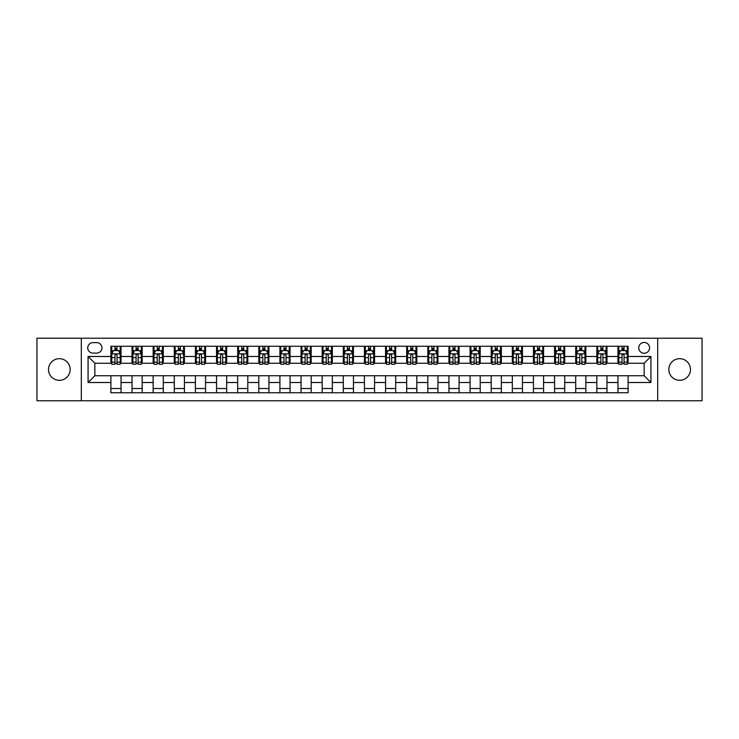 <?xml version="1.0" encoding="UTF-8"?>
<svg xmlns="http://www.w3.org/2000/svg" width="739" height="739" viewBox="0 0 739 739"><rect width="100%" height="100%" fill="white"/><g stroke="black" fill="none" stroke-linecap="round" stroke-linejoin="round"><path stroke-width="1.11" d="M679.658 358.683A10.817 10.817 0 0 0 668.841 369.5A10.817 10.817 0 0 0 679.658 380.317A10.817 10.817 0 0 0 690.475 369.5A10.817 10.817 0 0 0 679.658 358.683M59.342 358.683A10.817 10.817 0 0 0 48.525 369.5A10.817 10.817 0 0 0 59.342 380.317A10.817 10.817 0 0 0 70.159 369.5A10.817 10.817 0 0 0 59.342 358.683M644.159 342.453A5.413 5.413 0 0 0 638.755 347.866A5.413 5.413 0 0 0 644.159 353.27A5.413 5.413 0 0 0 649.572 347.866A5.413 5.413 0 0 0 644.159 342.453M657.682 400.769L702.05 400.769L702.05 338.231L657.682 338.231L657.682 400.769L81.318 400.769L81.318 338.231L36.95 338.231L36.95 400.769L81.318 400.769M92.985 353.103L96.698 353.103A5.238 5.238 0 0 0 101.936 347.866A5.238 5.238 0 0 0 96.698 342.628L92.985 342.628A5.238 5.238 0 0 0 87.738 347.866A5.238 5.238 0 0 0 92.985 353.103M657.682 338.231L81.318 338.231M110.896 382.516L88.08 382.516L88.08 356.484L110.896 356.484L110.896 363.246L94.841 363.246L94.841 375.754L110.896 375.754L110.896 392.742L628.104 392.742L628.104 375.754L644.159 375.754L644.159 363.246L628.104 363.246L628.104 356.484L650.92 356.484L650.92 382.516L628.104 382.516M628.104 356.484L628.104 346.258L110.896 346.258L110.896 356.484M617.961 346.258L617.961 363.246L618.811 363.246M622.016 363.246L624.049 363.246M627.254 363.246L628.104 363.246M617.961 363.246L606.128 363.246M596.835 346.258L596.835 363.246L597.675 363.246M600.89 363.246L602.922 363.246M596.835 363.246L585.002 363.246M575.709 346.258L575.709 363.246L576.549 363.246M579.764 363.246L581.787 363.246M575.709 363.246L563.875 363.246M554.583 346.258L554.583 363.246L555.423 363.246M558.638 363.246L560.661 363.246M554.583 363.246L542.749 363.246M533.447 346.258L533.447 363.246L534.297 363.246M537.512 363.246L539.535 363.246M533.447 363.246L521.623 363.246M512.321 346.258L512.321 363.246L513.171 363.246M516.376 363.246L518.409 363.246M512.321 363.246L500.488 363.246M491.195 346.258L491.195 363.246L492.045 363.246M495.25 363.246L497.282 363.246M491.195 363.246L479.362 363.246M470.069 346.258L470.069 363.246L470.909 363.246M474.124 363.246L476.156 363.246M470.069 363.246L458.235 363.246M448.942 346.258L448.942 363.246L449.783 363.246M452.998 363.246L455.021 363.246M448.942 363.246L437.109 363.246M427.816 346.258L427.816 363.246L428.657 363.246M431.872 363.246L433.895 363.246M427.816 363.246L415.983 363.246M406.681 346.258L406.681 363.246L407.531 363.246M410.745 363.246L412.768 363.246M406.681 363.246L394.857 363.246M385.555 346.258L385.555 363.246L386.405 363.246M389.61 363.246L391.642 363.246M385.555 363.246L373.722 363.246M364.429 346.258L364.429 363.246L365.278 363.246M368.484 363.246L370.516 363.246M364.429 363.246L352.595 363.246M343.302 346.258L343.302 363.246L344.143 363.246M347.358 363.246L349.39 363.246M343.302 363.246L331.469 363.246M322.176 346.258L322.176 363.246L323.017 363.246M326.232 363.246L328.255 363.246M322.176 363.246L310.343 363.246M301.05 346.258L301.05 363.246L301.891 363.246M305.105 363.246L307.128 363.246M301.05 363.246L289.217 363.246M279.915 346.258L279.915 363.246L280.765 363.246M283.979 363.246L286.002 363.246M279.915 363.246L268.091 363.246M258.789 346.258L258.789 363.246L259.638 363.246M262.844 363.246L264.876 363.246M258.789 363.246L246.955 363.246M237.662 346.258L237.662 363.246L238.512 363.246M241.718 363.246L243.75 363.246M237.662 363.246L225.829 363.246M216.536 346.258L216.536 363.246L217.377 363.246M220.591 363.246L222.624 363.246M216.536 363.246L204.703 363.246M195.41 346.258L195.41 363.246L196.251 363.246M199.465 363.246L201.488 363.246M195.41 363.246L183.577 363.246M174.284 346.258L174.284 363.246L175.125 363.246M178.339 363.246L180.362 363.246M174.284 363.246L162.451 363.246M153.149 346.258L153.149 363.246L153.998 363.246M157.213 363.246L159.236 363.246M153.149 363.246L141.325 363.246M132.022 346.258L132.022 363.246L132.872 363.246M136.078 363.246L138.11 363.246M132.022 363.246L120.189 363.246M110.896 363.246L111.746 363.246M114.951 363.246L116.984 363.246M110.896 375.754L121.039 375.754L121.039 392.742M628.104 375.754L121.039 375.754M121.039 346.258L121.039 363.246M110.896 350.489L111.746 350.489M114.951 350.489L116.984 350.489M120.189 350.489L121.039 350.489M110.896 388.511L121.039 388.511M132.022 375.754L132.022 392.742M142.165 346.258L142.165 363.246M132.022 350.489L132.872 350.489M136.078 350.489L138.11 350.489M141.325 350.489L142.165 350.489M142.165 375.754L142.165 392.742M132.022 388.511L142.165 388.511M153.149 375.754L153.149 392.742M163.291 375.754L163.291 392.742M153.149 388.511L163.291 388.511M163.291 346.258L163.291 363.246M153.149 350.489L153.998 350.489M157.213 350.489L159.236 350.489M162.451 350.489L163.291 350.489M174.284 375.754L174.284 392.742M184.417 375.754L184.417 392.742M174.284 388.511L184.417 388.511M184.417 346.258L184.417 363.246M174.284 350.489L175.125 350.489M178.339 350.489L180.362 350.489M183.577 350.489L184.417 350.489M195.41 375.754L195.41 392.742M205.553 375.754L205.553 392.742M195.41 388.511L205.553 388.511M205.553 346.258L205.553 363.246M195.41 350.489L196.251 350.489M199.465 350.489L201.488 350.489M204.703 350.489L205.553 350.489M216.536 375.754L216.536 392.742M226.679 375.754L226.679 392.742M216.536 388.511L226.679 388.511M226.679 346.258L226.679 363.246M216.536 350.489L217.377 350.489M220.591 350.489L222.624 350.489M225.829 350.489L226.679 350.489M237.662 375.754L237.662 392.742M247.805 375.754L247.805 392.742M237.662 388.511L247.805 388.511M247.805 346.258L247.805 363.246M237.662 350.489L238.512 350.489M241.718 350.489L243.75 350.489M246.955 350.489L247.805 350.489M258.789 375.754L258.789 392.742M268.931 375.754L268.931 392.742M258.789 388.511L268.931 388.511M268.931 346.258L268.931 363.246M258.789 350.489L259.638 350.489M262.844 350.489L264.876 350.489M268.091 350.489L268.931 350.489M279.915 375.754L279.915 392.742M290.058 375.754L290.058 392.742M279.915 388.511L290.058 388.511M290.058 346.258L290.058 363.246M279.915 350.489L280.765 350.489M283.979 350.489L286.002 350.489M289.217 350.489L290.058 350.489M301.05 375.754L301.05 392.742M311.184 375.754L311.184 392.742M301.05 388.511L311.184 388.511M311.184 346.258L311.184 363.246M301.05 350.489L301.891 350.489M305.105 350.489L307.128 350.489M310.343 350.489L311.184 350.489M322.176 375.754L322.176 392.742M332.319 375.754L332.319 392.742M322.176 388.511L332.319 388.511M332.319 346.258L332.319 363.246M322.176 350.489L323.017 350.489M326.232 350.489L328.255 350.489M331.469 350.489L332.319 350.489M343.302 375.754L343.302 392.742M353.445 375.754L353.445 392.742M343.302 388.511L353.445 388.511M353.445 346.258L353.445 363.246M343.302 350.489L344.143 350.489M347.358 350.489L349.39 350.489M352.595 350.489L353.445 350.489M364.429 375.754L364.429 392.742M374.571 375.754L374.571 392.742M364.429 388.511L374.571 388.511M374.571 346.258L374.571 363.246M364.429 350.489L365.278 350.489M368.484 350.489L370.516 350.489M373.722 350.489L374.571 350.489M385.555 375.754L385.555 392.742M395.698 375.754L395.698 392.742M385.555 388.511L395.698 388.511M395.698 346.258L395.698 363.246M385.555 350.489L386.405 350.489M389.61 350.489L391.642 350.489M394.857 350.489L395.698 350.489M406.681 375.754L406.681 392.742M416.824 375.754L416.824 392.742M406.681 388.511L416.824 388.511M416.824 346.258L416.824 363.246M406.681 350.489L407.531 350.489M410.745 350.489L412.768 350.489M415.983 350.489L416.824 350.489M427.816 375.754L427.816 392.742M437.95 375.754L437.95 392.742M427.816 388.511L437.95 388.511M437.95 346.258L437.95 363.246M427.816 350.489L428.657 350.489M431.872 350.489L433.895 350.489M437.109 350.489L437.95 350.489M448.942 375.754L448.942 392.742M459.085 375.754L459.085 392.742M448.942 388.511L459.085 388.511M459.085 346.258L459.085 363.246M448.942 350.489L449.783 350.489M452.998 350.489L455.021 350.489M458.235 350.489L459.085 350.489M470.069 375.754L470.069 392.742M480.211 375.754L480.211 392.742M470.069 388.511L480.211 388.511M480.211 346.258L480.211 363.246M470.069 350.489L470.909 350.489M474.124 350.489L476.156 350.489M479.362 350.489L480.211 350.489M491.195 375.754L491.195 392.742M501.338 375.754L501.338 392.742M491.195 388.511L501.338 388.511M501.338 346.258L501.338 363.246M491.195 350.489L492.045 350.489M495.25 350.489L497.282 350.489M500.488 350.489L501.338 350.489M512.321 375.754L512.321 392.742M522.464 375.754L522.464 392.742M512.321 388.511L522.464 388.511M522.464 346.258L522.464 363.246M512.321 350.489L513.171 350.489M516.376 350.489L518.409 350.489M521.623 350.489L522.464 350.489M533.447 375.754L533.447 392.742M543.59 375.754L543.59 392.742M533.447 388.511L543.59 388.511M543.59 346.258L543.59 363.246M533.447 350.489L534.297 350.489M537.512 350.489L539.535 350.489M542.749 350.489L543.59 350.489M554.583 375.754L554.583 392.742M564.716 375.754L564.716 392.742M554.583 388.511L564.716 388.511M564.716 346.258L564.716 363.246M554.583 350.489L555.423 350.489M558.638 350.489L560.661 350.489M563.875 350.489L564.716 350.489M575.709 375.754L575.709 392.742M585.851 375.754L585.851 392.742M575.709 388.511L585.851 388.511M585.851 346.258L585.851 363.246M575.709 350.489L576.549 350.489M579.764 350.489L581.787 350.489M585.002 350.489L585.851 350.489M596.835 375.754L596.835 392.742M606.978 375.754L606.978 392.742M596.835 388.511L606.978 388.511M606.978 346.258L606.978 363.246M596.835 350.489L597.675 350.489M600.89 350.489L602.922 350.489M606.128 350.489L606.978 350.489M617.961 375.754L617.961 392.742M617.961 388.511L628.104 388.511M617.961 350.489L618.811 350.489M622.016 350.489L624.049 350.489M627.254 350.489L628.104 350.489M94.841 363.246L88.08 356.484M94.841 375.754L88.08 382.516M650.92 356.484L644.159 363.246M650.92 382.516L644.159 375.754M116.984 348.457L114.951 348.457M120.189 362.138L116.984 362.138L116.984 364.262L120.189 364.262L120.189 353.953L118.499 350.572L113.436 350.572L111.746 353.953L111.746 364.262L114.951 364.262L114.951 362.138L111.746 362.138M111.746 353.953L111.746 346.258M120.189 353.953L120.189 346.258M114.951 350.572L114.951 346.258M116.984 346.258L116.984 350.572M116.984 362.138L116.984 355.219C116.309 353.916 115.635 353.916 114.951 355.219L114.951 362.138M138.11 348.457L136.078 348.457M141.325 362.138L138.11 362.138L138.11 364.262L141.325 364.262L141.325 353.953L139.634 350.572L134.563 350.572L132.872 353.953L132.872 364.262L136.078 364.262L136.078 362.138L132.872 362.138M132.872 353.953L132.872 346.258M141.325 353.953L141.325 346.258M136.078 350.572L136.078 346.258M138.11 346.258L138.11 350.572M138.11 362.138L138.11 355.219C137.436 353.916 136.761 353.916 136.078 355.219L136.078 362.138M159.236 348.457L157.213 348.457M162.451 362.138L159.236 362.138L159.236 364.262L162.451 364.262L162.451 353.953L160.76 350.572L155.689 350.572L153.998 353.953L153.998 364.262L157.213 364.262L157.213 362.138L153.998 362.138M153.998 353.953L153.998 346.258M162.451 353.953L162.451 346.258M157.213 350.572L157.213 346.258M159.236 346.258L159.236 350.572M159.236 362.138L159.236 355.219C158.562 353.916 157.887 353.916 157.213 355.219L157.213 362.138M180.362 348.457L178.339 348.457M183.577 362.138L180.362 362.138L180.362 364.262L183.577 364.262L183.577 353.953L181.886 350.572L176.815 350.572L175.125 353.953L175.125 364.262L178.339 364.262L178.339 362.138L175.125 362.138M175.125 353.953L175.125 346.258M183.577 353.953L183.577 346.258M178.339 350.572L178.339 346.258M180.362 346.258L180.362 350.572M180.362 362.138L180.362 355.219C179.688 353.916 179.014 353.916 178.339 355.219L178.339 362.138M201.488 348.457L199.465 348.457M204.703 362.138L201.488 362.138L201.488 364.262L204.703 364.262L204.703 353.953L203.013 350.572L197.941 350.572L196.251 353.953L196.251 364.262L199.465 364.262L199.465 362.138L196.251 362.138M196.251 353.953L196.251 346.258M204.703 353.953L204.703 346.258M199.465 350.572L199.465 346.258M201.488 346.258L201.488 350.572M201.488 362.138L201.488 355.219C200.814 353.916 200.14 353.916 199.465 355.219L199.465 362.138M222.624 348.457L220.591 348.457M225.829 362.138L222.624 362.138L222.624 364.262L225.829 364.262L225.829 353.953L224.139 350.572L219.067 350.572L217.377 353.953L217.377 364.262L220.591 364.262L220.591 362.138L217.377 362.138M217.377 353.953L217.377 346.258M225.829 353.953L225.829 346.258M220.591 350.572L220.591 346.258M222.624 346.258L222.624 350.572M222.624 362.138L222.624 355.219C221.949 353.916 221.266 353.916 220.591 355.219L220.591 362.138M243.75 348.457L241.718 348.457M246.955 362.138L243.75 362.138L243.75 364.262L246.955 364.262L246.955 353.953L245.265 350.572L240.203 350.572L238.512 353.953L238.512 364.262L241.718 364.262L241.718 362.138L238.512 362.138M238.512 353.953L238.512 346.258M246.955 353.953L246.955 346.258M241.718 350.572L241.718 346.258M243.75 346.258L243.75 350.572M243.75 362.138L243.75 355.219C243.076 353.916 242.401 353.916 241.718 355.219L241.718 362.138M264.876 348.457L262.844 348.457M268.091 362.138L264.876 362.138L264.876 364.262L268.091 364.262L268.091 353.953L266.4 350.572L261.329 350.572L259.638 353.953L259.638 364.262L262.844 364.262L262.844 362.138L259.638 362.138M259.638 353.953L259.638 346.258M268.091 353.953L268.091 346.258M262.844 350.572L262.844 346.258M264.876 346.258L264.876 350.572M264.876 362.138L264.876 355.219C264.202 353.916 263.527 353.916 262.844 355.219L262.844 362.138M286.002 348.457L283.979 348.457M289.217 362.138L286.002 362.138L286.002 364.262L289.217 364.262L289.217 353.953L287.526 350.572L282.455 350.572L280.765 353.953L280.765 364.262L283.979 364.262L283.979 362.138L280.765 362.138M280.765 353.953L280.765 346.258M289.217 353.953L289.217 346.258M283.979 350.572L283.979 346.258M286.002 346.258L286.002 350.572M286.002 362.138L286.002 355.219C285.328 353.916 284.654 353.916 283.979 355.219L283.979 362.138M307.128 348.457L305.105 348.457M310.343 362.138L307.128 362.138L307.128 364.262L310.343 364.262L310.343 353.953L308.653 350.572L303.581 350.572L301.891 353.953L301.891 364.262L305.105 364.262L305.105 362.138L301.891 362.138M301.891 353.953L301.891 346.258M310.343 353.953L310.343 346.258M305.105 350.572L305.105 346.258M307.128 346.258L307.128 350.572M307.128 362.138L307.128 355.219C306.454 353.916 305.78 353.916 305.105 355.219L305.105 362.138M328.255 348.457L326.232 348.457M331.469 362.138L328.255 362.138L328.255 364.262L331.469 364.262L331.469 353.953L329.779 350.572L324.707 350.572L323.017 353.953L323.017 364.262L326.232 364.262L326.232 362.138L323.017 362.138M323.017 353.953L323.017 346.258M331.469 353.953L331.469 346.258M326.232 350.572L326.232 346.258M328.255 346.258L328.255 350.572M328.255 362.138L328.255 355.219C327.58 353.916 326.906 353.916 326.232 355.219L326.232 362.138M349.39 348.457L347.358 348.457M352.595 362.138L349.39 362.138L349.39 364.262L352.595 364.262L352.595 353.953L350.905 350.572L345.834 350.572L344.143 353.953L344.143 364.262L347.358 364.262L347.358 362.138L344.143 362.138M344.143 353.953L344.143 346.258M352.595 353.953L352.595 346.258M347.358 350.572L347.358 346.258M349.39 346.258L349.39 350.572M349.39 362.138L349.39 355.219C348.716 353.916 348.032 353.916 347.358 355.219L347.358 362.138M370.516 348.457L368.484 348.457M373.722 362.138L370.516 362.138L370.516 364.262L373.722 364.262L373.722 353.953L372.031 350.572L366.969 350.572L365.278 353.953L365.278 364.262L368.484 364.262L368.484 362.138L365.278 362.138M365.278 353.953L365.278 346.258M373.722 353.953L373.722 346.258M368.484 350.572L368.484 346.258M370.516 346.258L370.516 350.572M370.516 362.138L370.516 355.219C369.842 353.916 369.167 353.916 368.484 355.219L368.484 362.138M391.642 348.457L389.61 348.457M394.857 362.138L391.642 362.138L391.642 364.262L394.857 364.262L394.857 353.953L393.166 350.572L388.095 350.572L386.405 353.953L386.405 364.262L389.61 364.262L389.61 362.138L386.405 362.138M386.405 353.953L386.405 346.258M394.857 353.953L394.857 346.258M389.61 350.572L389.61 346.258M391.642 346.258L391.642 350.572M391.642 362.138L391.642 355.219C390.968 353.916 390.294 353.916 389.61 355.219L389.61 362.138M412.768 348.457L410.745 348.457M415.983 362.138L412.768 362.138L412.768 364.262L415.983 364.262L415.983 353.953L414.293 350.572L409.221 350.572L407.531 353.953L407.531 364.262L410.745 364.262L410.745 362.138L407.531 362.138M407.531 353.953L407.531 346.258M415.983 353.953L415.983 346.258M410.745 350.572L410.745 346.258M412.768 346.258L412.768 350.572M412.768 362.138L412.768 355.219C412.094 353.916 411.42 353.916 410.745 355.219L410.745 362.138M433.895 348.457L431.872 348.457M437.109 362.138L433.895 362.138L433.895 364.262L437.109 364.262L437.109 353.953L435.419 350.572L430.347 350.572L428.657 353.953L428.657 364.262L431.872 364.262L431.872 362.138L428.657 362.138M428.657 353.953L428.657 346.258M437.109 353.953L437.109 346.258M431.872 350.572L431.872 346.258M433.895 346.258L433.895 350.572M433.895 362.138L433.895 355.219C433.22 353.916 432.546 353.916 431.872 355.219L431.872 362.138M455.021 348.457L452.998 348.457M458.235 362.138L455.021 362.138L455.021 364.262L458.235 364.262L458.235 353.953L456.545 350.572L451.474 350.572L449.783 353.953L449.783 364.262L452.998 364.262L452.998 362.138L449.783 362.138M449.783 353.953L449.783 346.258M458.235 353.953L458.235 346.258M452.998 350.572L452.998 346.258M455.021 346.258L455.021 350.572M455.021 362.138L455.021 355.219C454.346 353.916 453.672 353.916 452.998 355.219L452.998 362.138M476.156 348.457L474.124 348.457M479.362 362.138L476.156 362.138L476.156 364.262L479.362 364.262L479.362 353.953L477.671 350.572L472.6 350.572L470.909 353.953L470.909 364.262L474.124 364.262L474.124 362.138L470.909 362.138M470.909 353.953L470.909 346.258M479.362 353.953L479.362 346.258M474.124 350.572L474.124 346.258M476.156 346.258L476.156 350.572M476.156 362.138L476.156 355.219C475.482 353.916 474.798 353.916 474.124 355.219L474.124 362.138M497.282 348.457L495.25 348.457M500.488 362.138L497.282 362.138L497.282 364.262L500.488 364.262L500.488 353.953L498.797 350.572L493.735 350.572L492.045 353.953L492.045 364.262L495.25 364.262L495.25 362.138L492.045 362.138M492.045 353.953L492.045 346.258M500.488 353.953L500.488 346.258M495.25 350.572L495.25 346.258M497.282 346.258L497.282 350.572M497.282 362.138L497.282 355.219C496.608 353.916 495.934 353.916 495.25 355.219L495.25 362.138M518.409 348.457L516.376 348.457M521.623 362.138L518.409 362.138L518.409 364.262L521.623 364.262L521.623 353.953L519.933 350.572L514.861 350.572L513.171 353.953L513.171 364.262L516.376 364.262L516.376 362.138L513.171 362.138M513.171 353.953L513.171 346.258M521.623 353.953L521.623 346.258M516.376 350.572L516.376 346.258M518.409 346.258L518.409 350.572M518.409 362.138L518.409 355.219C517.734 353.916 517.06 353.916 516.376 355.219L516.376 362.138M539.535 348.457L537.512 348.457M542.749 362.138L539.535 362.138L539.535 364.262L542.749 364.262L542.749 353.953L541.059 350.572L535.987 350.572L534.297 353.953L534.297 364.262L537.512 364.262L537.512 362.138L534.297 362.138M534.297 353.953L534.297 346.258M542.749 353.953L542.749 346.258M537.512 350.572L537.512 346.258M539.535 346.258L539.535 350.572M539.535 362.138L539.535 355.219C538.86 353.916 538.186 353.916 537.512 355.219L537.512 362.138M560.661 348.457L558.638 348.457M563.875 362.138L560.661 362.138L560.661 364.262L563.875 364.262L563.875 353.953L562.185 350.572L557.114 350.572L555.423 353.953L555.423 364.262L558.638 364.262L558.638 362.138L555.423 362.138M555.423 353.953L555.423 346.258M563.875 353.953L563.875 346.258M558.638 350.572L558.638 346.258M560.661 346.258L560.661 350.572M560.661 362.138L560.661 355.219C559.986 353.916 559.312 353.916 558.638 355.219L558.638 362.138M581.787 348.457L579.764 348.457M585.002 362.138L581.787 362.138L581.787 364.262L585.002 364.262L585.002 353.953L583.311 350.572L578.24 350.572L576.549 353.953L576.549 364.262L579.764 364.262L579.764 362.138L576.549 362.138M576.549 353.953L576.549 346.258M585.002 353.953L585.002 346.258M579.764 350.572L579.764 346.258M581.787 346.258L581.787 350.572M581.787 362.138L581.787 355.219C581.113 353.916 580.438 353.916 579.764 355.219L579.764 362.138M602.922 348.457L600.89 348.457M606.128 362.138L602.922 362.138L602.922 364.262L606.128 364.262L606.128 353.953L604.437 350.572L599.366 350.572L597.675 353.953L597.675 364.262L600.89 364.262L600.89 362.138L597.675 362.138M597.675 353.953L597.675 346.258M606.128 353.953L606.128 346.258M600.89 350.572L600.89 346.258M602.922 346.258L602.922 350.572M602.922 362.138L602.922 355.219C602.248 353.916 601.564 353.916 600.89 355.219L600.89 362.138M624.049 348.457L622.016 348.457M627.254 362.138L624.049 362.138L624.049 364.262L627.254 364.262L627.254 353.953L625.563 350.572L620.501 350.572L618.811 353.953L618.811 364.262L622.016 364.262L622.016 362.138L618.811 362.138M618.811 353.953L618.811 346.258M627.254 353.953L627.254 346.258M622.016 350.572L622.016 346.258M624.049 346.258L624.049 350.572M624.049 362.138L624.049 355.219C623.374 353.916 622.7 353.916 622.016 355.219L622.016 362.138M132.022 382.516L121.039 382.516M132.022 356.484L121.039 356.484M153.149 356.484L142.165 356.484M153.149 382.516L142.165 382.516M174.284 356.484L163.291 356.484M174.284 382.516L163.291 382.516M195.41 356.484L184.417 356.484M195.41 382.516L184.417 382.516M216.536 356.484L205.553 356.484M216.536 382.516L205.553 382.516M237.662 356.484L226.679 356.484M237.662 382.516L226.679 382.516M258.789 356.484L247.805 356.484M258.789 382.516L247.805 382.516M279.915 356.484L268.931 356.484M279.915 382.516L268.931 382.516M301.05 356.484L290.058 356.484M301.05 382.516L290.058 382.516M322.176 356.484L311.184 356.484M322.176 382.516L311.184 382.516M343.302 356.484L332.319 356.484M343.302 382.516L332.319 382.516M364.429 356.484L353.445 356.484M364.429 382.516L353.445 382.516M385.555 356.484L374.571 356.484M385.555 382.516L374.571 382.516M406.681 356.484L395.698 356.484M406.681 382.516L395.698 382.516M427.816 356.484L416.824 356.484M427.816 382.516L416.824 382.516M448.942 356.484L437.95 356.484M448.942 382.516L437.95 382.516M470.069 356.484L459.085 356.484M470.069 382.516L459.085 382.516M491.195 356.484L480.211 356.484M491.195 382.516L480.211 382.516M512.321 356.484L501.338 356.484M512.321 382.516L501.338 382.516M533.447 356.484L522.464 356.484M533.447 382.516L522.464 382.516M554.583 356.484L543.59 356.484M554.583 382.516L543.59 382.516M575.709 356.484L564.716 356.484M575.709 382.516L564.716 382.516M596.835 356.484L585.851 356.484M596.835 382.516L585.851 382.516M617.961 356.484L606.978 356.484M617.961 382.516L606.978 382.516M120.152 353.861L111.783 353.861M111.746 350.776L113.335 350.776M118.6 350.776L120.189 350.776M114.951 357.611L111.746 357.611M120.189 357.611L116.984 357.611M116.984 349.529L114.951 349.529M141.278 353.861L132.909 353.861M132.872 350.776L134.461 350.776M139.736 350.776L141.325 350.776M136.078 357.611L132.872 357.611M141.325 357.611L138.11 357.611M138.11 349.529L136.078 349.529M162.404 353.861L154.035 353.861M153.998 350.776L155.587 350.776M160.862 350.776L162.451 350.776M157.213 357.611L153.998 357.611M162.451 357.611L159.236 357.611M159.236 349.529L157.213 349.529M183.531 353.861L175.171 353.861M175.125 350.776L176.713 350.776M181.988 350.776L183.577 350.776M178.339 357.611L175.125 357.611M183.577 357.611L180.362 357.611M180.362 349.529L178.339 349.529M204.666 353.861L196.297 353.861M196.251 350.776L197.84 350.776M203.114 350.776L204.703 350.776M199.465 357.611L196.251 357.611M204.703 357.611L201.488 357.611M201.488 349.529L199.465 349.529M225.792 353.861L217.423 353.861M217.377 350.776L218.966 350.776M224.24 350.776L225.829 350.776M220.591 357.611L217.377 357.611M225.829 357.611L222.624 357.611M222.624 349.529L220.591 349.529M246.918 353.861L238.549 353.861M238.512 350.776L240.101 350.776M245.366 350.776L246.955 350.776M241.718 357.611L238.512 357.611M246.955 357.611L243.75 357.611M243.75 349.529L241.718 349.529M268.045 353.861L259.675 353.861M259.638 350.776L261.227 350.776M266.502 350.776L268.091 350.776M262.844 357.611L259.638 357.611M268.091 357.611L264.876 357.611M264.876 349.529L262.844 349.529M289.171 353.861L280.802 353.861M280.765 350.776L282.353 350.776M287.628 350.776L289.217 350.776M283.979 357.611L280.765 357.611M289.217 357.611L286.002 357.611M286.002 349.529L283.979 349.529M310.297 353.861L301.937 353.861M301.891 350.776L303.48 350.776M308.754 350.776L310.343 350.776M305.105 357.611L301.891 357.611M310.343 357.611L307.128 357.611M307.128 349.529L305.105 349.529M331.432 353.861L323.063 353.861M323.017 350.776L324.606 350.776M329.88 350.776L331.469 350.776M326.232 357.611L323.017 357.611M331.469 357.611L328.255 357.611M328.255 349.529L326.232 349.529M352.558 353.861L344.189 353.861M344.143 350.776L345.732 350.776M351.007 350.776L352.595 350.776M347.358 357.611L344.143 357.611M352.595 357.611L349.39 357.611M349.39 349.529L347.358 349.529M373.685 353.861L365.315 353.861M365.278 350.776L366.867 350.776M372.133 350.776L373.722 350.776M368.484 357.611L365.278 357.611M373.722 357.611L370.516 357.611M370.516 349.529L368.484 349.529M394.811 353.861L386.442 353.861M386.405 350.776L387.993 350.776M393.268 350.776L394.857 350.776M389.61 357.611L386.405 357.611M394.857 357.611L391.642 357.611M391.642 349.529L389.61 349.529M415.937 353.861L407.568 353.861M407.531 350.776L409.12 350.776M414.394 350.776L415.983 350.776M410.745 357.611L407.531 357.611M415.983 357.611L412.768 357.611M412.768 349.529L410.745 349.529M437.063 353.861L428.703 353.861M428.657 350.776L430.246 350.776M435.52 350.776L437.109 350.776M431.872 357.611L428.657 357.611M437.109 357.611L433.895 357.611M433.895 349.529L431.872 349.529M458.198 353.861L449.829 353.861M449.783 350.776L451.372 350.776M456.647 350.776L458.235 350.776M452.998 357.611L449.783 357.611M458.235 357.611L455.021 357.611M455.021 349.529L452.998 349.529M479.325 353.861L470.955 353.861M470.909 350.776L472.498 350.776M477.773 350.776L479.362 350.776M474.124 357.611L470.909 357.611M479.362 357.611L476.156 357.611M476.156 349.529L474.124 349.529M500.451 353.861L492.082 353.861M492.045 350.776L493.634 350.776M498.899 350.776L500.488 350.776M495.25 357.611L492.045 357.611M500.488 357.611L497.282 357.611M497.282 349.529L495.25 349.529M521.577 353.861L513.208 353.861M513.171 350.776L514.76 350.776M520.034 350.776L521.623 350.776M516.376 357.611L513.171 357.611M521.623 357.611L518.409 357.611M518.409 349.529L516.376 349.529M542.703 353.861L534.334 353.861M534.297 350.776L535.886 350.776M541.16 350.776L542.749 350.776M537.512 357.611L534.297 357.611M542.749 357.611L539.535 357.611M539.535 349.529L537.512 349.529M563.829 353.861L555.469 353.861M555.423 350.776L557.012 350.776M562.287 350.776L563.875 350.776M558.638 357.611L555.423 357.611M563.875 357.611L560.661 357.611M560.661 349.529L558.638 349.529M584.965 353.861L576.596 353.861M576.549 350.776L578.138 350.776M583.413 350.776L585.002 350.776M579.764 357.611L576.549 357.611M585.002 357.611L581.787 357.611M581.787 349.529L579.764 349.529M606.091 353.861L597.722 353.861M597.675 350.776L599.264 350.776M604.539 350.776L606.128 350.776M600.89 357.611L597.675 357.611M606.128 357.611L602.922 357.611M602.922 349.529L600.89 349.529M627.217 353.861L618.848 353.861M618.811 350.776L620.4 350.776M625.665 350.776L627.254 350.776M622.016 357.611L618.811 357.611M627.254 357.611L624.049 357.611M624.049 349.529L622.016 349.529"/></g></svg>
